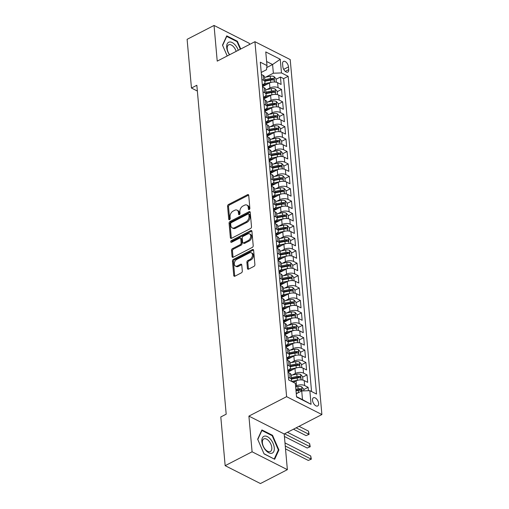 <?xml version="1.0" encoding="UTF-8"?>
<svg xmlns="http://www.w3.org/2000/svg" width="509" height="509" viewBox="0 0 509 509"><rect width="100%" height="100%" fill="white"/><g stroke="black" fill="none" stroke-linecap="round" stroke-linejoin="round"><path stroke-width="0.76" d="M249.206 209.53A0.993 0.668 -63.1 0 0 249.874 208.296L248.716 195.348A1.419 0.954 -63.1 0 0 248.297 194.629A1.419 0.954 -63.1 0 0 247.552 194.68L228.516 204.484A1.419 0.954 -63.1 0 0 227.568 206.253L228.719 219.194A0.993 0.668 -63.1 0 0 229.012 219.697A0.993 0.668 -63.1 0 0 229.54 219.665A0.993 0.668 -63.1 0 0 230.202 218.431L230.055 216.758A4.53 3.048 -63.1 0 1 233.09 211.114L234.674 210.3A4.53 3.048 -63.1 0 1 237.073 210.153A4.53 3.048 -63.1 0 1 238.409 212.45L238.556 214.124A0.993 0.668 -63.1 0 0 238.848 214.626A0.993 0.668 -63.1 0 0 239.37 214.594A0.993 0.668 -63.1 0 0 240.038 213.36L239.885 211.687A4.53 3.048 -63.1 0 1 242.927 206.043L244.511 205.229A4.53 3.048 -63.1 0 1 246.91 205.082A4.53 3.048 -63.1 0 1 248.239 207.379L248.392 209.059A0.993 0.668 -63.1 0 0 248.685 209.562A0.993 0.668 -63.1 0 0 249.206 209.53M318.628 403.414A4.619 2.507 62.7 0 0 316.617 399.005A4.619 2.507 62.7 0 0 313.455 397.764A4.619 2.507 62.7 0 0 312.52 400.322A4.619 2.507 62.7 0 0 314.524 404.731A4.619 2.507 62.7 0 0 317.686 405.972A4.619 2.507 62.7 0 0 318.628 403.414M247.444 268.453A1.419 0.954 -63.1 0 0 247.858 269.172A1.419 0.954 -63.1 0 0 248.608 269.127L253.946 266.372A1.419 0.954 -63.1 0 0 254.901 264.61L253.616 250.237A1.419 0.954 -63.1 0 0 253.196 249.518A1.419 0.954 -63.1 0 0 252.451 249.563L233.415 259.374A1.419 0.954 -63.1 0 0 232.467 261.136L233.746 275.509A1.419 0.954 -63.1 0 0 234.165 276.228A1.419 0.954 -63.1 0 0 234.916 276.183L241.361 272.856A1.419 0.954 -63.1 0 0 242.316 271.093L241.762 264.941A1.419 0.954 -63.1 0 0 241.349 264.222A1.419 0.954 -63.1 0 0 240.598 264.273L237.398 265.921A3.792 2.545 -63.1 0 1 235.393 266.042A3.792 2.545 -63.1 0 1 234.369 262.822A3.792 2.545 -63.1 0 1 236.819 259.399L249.346 252.941A3.792 2.545 -63.1 0 1 251.351 252.82A3.792 2.545 -63.1 0 1 252.381 256.033A3.792 2.545 -63.1 0 1 249.932 259.463L247.845 260.538A1.419 0.954 -63.1 0 0 246.89 262.3L247.444 268.453L248.398 268.937A1.419 0.954 -63.1 0 0 248.449 269.191M248.907 416.108L252.089 451.788L225.156 465.671L260.436 483.55L287.369 469.667L284.187 433.986L321.892 414.549L286.612 396.67L248.907 416.108L284.187 433.986M249.429 44.538L249.321 43.329L214.041 25.45L217.222 61.131L254.933 41.7L286.612 396.67M214.041 25.45L187.108 39.333L191.454 88.044L197.352 91.041M225.156 465.671L220.804 416.954L226.193 414.18L196.843 85.27L191.454 88.044M250.568 228.484A1.419 0.954 -63.1 0 0 251.516 226.721L250.231 212.342A1.419 0.954 -63.1 0 0 249.817 211.629A1.419 0.954 -63.1 0 0 249.066 211.674L230.03 221.485A1.419 0.954 -63.1 0 0 229.082 223.247L230.367 237.62A1.419 0.954 -63.1 0 0 230.781 238.339A1.419 0.954 -63.1 0 0 231.531 238.295L250.568 228.484M251.923 231.29L253.208 245.662A1.419 0.954 -63.1 0 1 252.26 247.431L233.224 257.242A1.419 0.954 -63.1 0 1 232.473 257.287A1.419 0.954 -63.1 0 1 232.059 256.568L231.506 250.415A1.419 0.954 -63.1 0 1 232.454 248.653L240.178 244.67A1.419 0.954 -63.1 0 0 241.126 242.908L240.763 238.829A1.419 0.954 -63.1 0 0 240.343 238.11A1.419 0.954 -63.1 0 0 239.593 238.155L231.557 242.297A0.993 0.668 -63.1 0 1 231.035 242.329A0.993 0.668 -63.1 0 1 230.762 241.489A0.993 0.668 -63.1 0 1 231.404 240.592L250.759 230.615A1.419 0.954 -63.1 0 1 251.51 230.571A1.419 0.954 -63.1 0 1 251.923 231.29M308.435 390.715L308.13 387.317L303.758 389.57M295.614 386.312L296.524 385.841A5.771 2.908 -5.1 0 1 304.649 385.548L304.204 380.586L307.684 382.348L307.022 374.904L302.651 377.156M292.319 375.025L295.417 373.428A5.771 2.908 -5.1 0 1 303.542 373.142L303.097 368.172L306.577 369.941L305.915 362.491L301.538 364.743M287.941 371.755L291.708 369.814M291.212 362.618L294.31 361.015A5.771 2.908 -5.1 0 1 302.435 360.728L301.99 355.766L305.47 357.528L304.808 350.077L300.431 352.336M286.834 359.341L290.601 357.401M290.098 350.205L293.203 348.608A5.771 2.908 -5.1 0 1 301.328 348.315L300.883 343.352L304.363 345.115L303.701 337.671L299.324 339.923M285.727 346.934L289.494 344.987M288.991 337.791L292.096 336.194A5.771 2.908 -5.1 0 1 300.221 335.902L299.776 330.939L303.256 332.701L302.594 325.257L298.217 327.51M284.62 334.521L288.387 332.581M287.884 325.378L290.989 323.781A5.771 2.908 -5.1 0 1 299.114 323.495L298.668 318.526L302.149 320.295L301.487 312.844L297.11 315.096M283.507 322.108L287.28 320.167M286.777 312.971L289.882 311.368A5.771 2.908 -5.1 0 1 298 311.082L297.561 306.119L301.042 307.881L300.374 300.431L296.003 302.69M282.4 309.695L286.173 307.754M285.67 300.558L288.775 298.961A5.771 2.908 -5.1 0 1 296.893 298.668L296.454 293.706L299.935 295.468L299.267 288.024L294.896 290.276M281.292 297.288L285.065 295.341M284.563 288.145L287.661 286.548A5.771 2.908 -5.1 0 1 295.786 286.255L295.347 281.292L298.828 283.055L298.159 275.611L293.788 277.863M280.185 284.875L283.958 282.934M283.456 275.732L286.554 274.135A5.771 2.908 -5.1 0 1 294.679 273.848L294.24 268.879L297.72 270.648L297.052 263.198L292.681 265.45M279.078 272.461L282.845 270.521M282.349 263.325L285.447 261.721A5.771 2.908 -5.1 0 1 293.572 261.435L293.127 256.472L296.607 258.235L295.945 250.784L291.574 253.043M277.971 260.048L281.738 258.108M281.242 250.912L284.34 249.315A5.771 2.908 -5.1 0 1 292.465 249.022L292.02 244.059L295.5 245.822L294.838 238.377L290.461 240.63M276.864 247.641L280.631 245.694M280.135 238.498L283.233 236.901A5.771 2.908 -5.1 0 1 291.358 236.609L290.913 231.646L294.393 233.408L293.731 225.964L289.354 228.217M275.757 235.228L279.524 233.287M279.021 226.085L282.126 224.488A5.771 2.908 -5.1 0 1 290.251 224.202L289.806 219.233L293.286 221.001L292.624 213.551L288.247 215.803M274.65 222.815L278.417 220.874M277.914 213.678L281.019 212.075A5.771 2.908 -5.1 0 1 289.144 211.789L288.698 206.826L292.179 208.588L291.517 201.138L287.14 203.396M273.543 210.402L277.31 208.461M276.807 201.265L279.912 199.668A5.771 2.908 -5.1 0 1 288.037 199.375L287.591 194.413L291.072 196.175L290.41 188.731L286.033 190.983M272.43 197.995L276.202 196.048M275.7 188.852L278.805 187.255A5.771 2.908 -5.1 0 1 286.923 186.962L286.484 181.999L289.965 183.762L289.297 176.318L284.925 178.57M271.322 185.581L275.095 183.641M274.593 176.438L277.698 174.841A5.771 2.908 -5.1 0 1 285.816 174.555L285.377 169.586L288.858 171.355L288.189 163.904L283.818 166.157M270.215 173.168L273.988 171.228M273.486 164.032L276.584 162.428A5.771 2.908 -5.1 0 1 284.709 162.142L284.27 157.179L287.75 158.942L287.082 151.491L282.711 153.75M269.108 160.755L272.881 158.814M272.379 151.618L275.477 150.021A5.771 2.908 -5.1 0 1 283.602 149.729L283.163 144.766L286.643 146.528L285.975 139.084L281.604 141.337M268.001 148.348L271.768 146.401M271.272 139.205L274.37 137.608A5.771 2.908 -5.1 0 1 282.495 137.315L282.05 132.353L285.53 134.115L284.868 126.671L280.497 128.923M266.894 135.935L270.661 133.994M270.164 126.792L273.263 125.195A5.771 2.908 -5.1 0 1 281.388 124.909L280.943 119.939L284.423 121.708L283.761 114.258L279.384 116.51M265.787 123.522L269.554 121.581M269.057 114.385L272.156 112.782A5.771 2.908 -5.1 0 1 280.281 112.495L279.835 107.533L283.316 109.295L282.654 101.845L278.277 104.103M264.68 111.108L268.447 109.168M267.944 101.972L271.049 100.375A5.771 2.908 -5.1 0 1 279.174 100.082L278.728 95.119L282.209 96.882L281.547 89.438L278.067 87.669A5.771 2.908 174.9 0 0 269.942 87.962L266.837 89.559M263.573 98.701L267.34 96.755M277.17 91.69L281.547 89.438M304.204 380.586A5.771 2.908 174.9 0 0 296.085 380.872L293.324 382.297M303.097 368.172A5.771 2.908 174.9 0 0 294.978 368.465L287.967 372.073M301.99 355.766A5.771 2.908 174.9 0 0 293.865 356.052L286.86 359.666M300.883 343.352A5.771 2.908 174.9 0 0 292.758 343.639L285.753 347.253M299.776 330.939A5.771 2.908 174.9 0 0 291.651 331.225L284.646 334.839M298.668 318.526A5.771 2.908 174.9 0 0 290.544 318.819L283.538 322.426M297.561 306.119A5.771 2.908 174.9 0 0 289.436 306.405L282.431 310.019M296.454 293.706A5.771 2.908 174.9 0 0 288.329 293.992L281.324 297.606M295.347 281.292A5.771 2.908 174.9 0 0 287.222 281.579L280.217 285.193M294.24 268.879A5.771 2.908 174.9 0 0 286.115 269.172L279.104 272.779M293.127 256.472A5.771 2.908 174.9 0 0 285.008 256.759L277.997 260.373M292.02 244.059A5.771 2.908 174.9 0 0 283.901 244.345L276.89 247.959M290.913 231.646A5.771 2.908 174.9 0 0 282.788 231.932L275.783 235.546M289.806 219.233A5.771 2.908 174.9 0 0 281.681 219.525L274.675 223.133M288.698 206.826A5.771 2.908 174.9 0 0 280.574 207.112L273.568 210.726M287.591 194.413A5.771 2.908 174.9 0 0 279.466 194.699L272.461 198.313M286.484 181.999A5.771 2.908 174.9 0 0 278.359 182.286L271.354 185.9M285.377 169.586A5.771 2.908 174.9 0 0 277.252 169.879L270.247 173.486M284.27 157.179A5.771 2.908 174.9 0 0 276.145 157.466L269.14 161.079M283.163 144.766A5.771 2.908 174.9 0 0 275.038 145.052L268.027 148.666M282.05 132.353A5.771 2.908 174.9 0 0 273.931 132.639L266.92 136.253M280.943 119.939A5.771 2.908 174.9 0 0 272.824 120.232L265.813 123.84M279.835 107.533A5.771 2.908 174.9 0 0 271.711 107.819L264.705 111.433M278.728 95.119A5.771 2.908 174.9 0 0 270.603 95.406L263.598 99.02M282.59 63.892L282.832 66.622A4.473 2.43 62.7 0 0 284.773 70.891A4.473 2.43 62.7 0 0 287.839 72.093A4.473 2.43 62.7 0 0 288.743 69.618L288.501 66.883A4.473 2.43 62.7 0 0 286.561 62.613A4.473 2.43 62.7 0 0 283.494 61.411A4.473 2.43 62.7 0 0 282.59 63.892M321.892 414.549L290.213 59.578L254.933 41.7M296.531 396.626L302.492 399.641L301.716 390.957L309.841 390.664L316.515 394.049L288.158 76.312L281.483 72.927L273.358 73.213L265.73 77.145M309.841 390.664L311.056 404.318L296.562 396.975L295.347 383.322L288.673 379.937L260.315 62.2L266.99 65.585L265.768 51.931L280.262 59.273L281.483 72.927M287.814 370.329L288.552 369.948A5.771 2.908 -5.1 0 0 290.486 367.504L290.047 362.542A5.771 2.908 174.9 0 0 288.603 360.83L286.885 359.958M286.707 357.916L287.445 357.534A5.771 2.908 -5.1 0 0 289.379 355.091L288.934 350.128A5.771 2.908 174.9 0 0 287.496 348.417L285.778 347.552M285.6 345.509L286.338 345.127A5.771 2.908 -5.1 0 0 288.272 342.678L287.827 337.715A5.771 2.908 174.9 0 0 286.389 336.01L284.671 335.138M284.493 333.096L285.231 332.714A5.771 2.908 -5.1 0 0 287.165 330.271L286.72 325.302A5.771 2.908 174.9 0 0 285.282 323.597L283.564 322.725M283.379 320.683L284.124 320.301A5.771 2.908 -5.1 0 0 286.058 317.858L285.613 312.895A5.771 2.908 174.9 0 0 284.175 311.184L282.457 310.312M282.272 308.269L283.017 307.888A5.771 2.908 -5.1 0 0 284.951 305.445L284.506 300.482A5.771 2.908 174.9 0 0 283.068 298.77L281.35 297.905M281.165 295.863L281.91 295.481A5.771 2.908 -5.1 0 0 283.844 293.031L283.398 288.069A5.771 2.908 174.9 0 0 281.961 286.363L280.243 285.492M280.058 283.449L280.796 283.068A5.771 2.908 -5.1 0 0 282.737 280.624L282.291 275.655A5.771 2.908 174.9 0 0 280.853 273.95L279.136 273.078M278.951 271.036L279.689 270.654A5.771 2.908 -5.1 0 0 281.623 268.211L281.184 263.248A5.771 2.908 174.9 0 0 279.746 261.537L278.029 260.665M277.844 258.623L278.582 258.241A5.771 2.908 -5.1 0 0 280.516 255.798L280.077 250.835A5.771 2.908 174.9 0 0 278.633 249.124L276.915 248.258M276.737 246.216L277.475 245.834A5.771 2.908 -5.1 0 0 279.409 243.385L278.97 238.422A5.771 2.908 174.9 0 0 277.526 236.717L275.808 235.845M275.63 233.803L276.368 233.421A5.771 2.908 -5.1 0 0 278.302 230.978L277.857 226.009A5.771 2.908 174.9 0 0 276.419 224.304L274.701 223.432M274.523 221.39L275.261 221.008A5.771 2.908 -5.1 0 0 277.195 218.565L276.75 213.595A5.771 2.908 174.9 0 0 275.312 211.89L273.594 211.019M273.416 208.976L274.154 208.595A5.771 2.908 -5.1 0 0 276.088 206.151L275.643 201.189A5.771 2.908 174.9 0 0 274.205 199.477L272.487 198.612M272.302 196.569L273.047 196.188A5.771 2.908 -5.1 0 0 274.981 193.738L274.536 188.775A5.771 2.908 174.9 0 0 273.098 187.07L271.38 186.199M271.195 184.156L271.94 183.774A5.771 2.908 -5.1 0 0 273.874 181.331L273.428 176.362A5.771 2.908 174.9 0 0 271.991 174.657L270.273 173.785M270.088 171.743L270.833 171.361A5.771 2.908 -5.1 0 0 272.767 168.918L272.321 163.949A5.771 2.908 174.9 0 0 270.883 162.244L269.166 161.372M268.981 159.33L269.719 158.948A5.771 2.908 -5.1 0 0 271.66 156.505L271.214 151.542A5.771 2.908 174.9 0 0 269.776 149.831L268.058 148.965M267.874 146.923L268.612 146.541A5.771 2.908 -5.1 0 0 270.546 144.092L270.107 139.129A5.771 2.908 174.9 0 0 268.669 137.424L266.951 136.552M266.767 134.51L267.505 134.128A5.771 2.908 -5.1 0 0 269.439 131.685L269 126.716A5.771 2.908 174.9 0 0 267.556 125.01L265.838 124.139M265.66 122.096L266.398 121.715A5.771 2.908 -5.1 0 0 268.332 119.271L267.893 114.302A5.771 2.908 174.9 0 0 266.449 112.597L264.731 111.725M264.553 109.683L265.291 109.301A5.771 2.908 -5.1 0 0 267.225 106.858L266.78 101.895A5.771 2.908 174.9 0 0 265.342 100.184L263.624 99.319M263.446 97.276L264.184 96.895A5.771 2.908 -5.1 0 0 266.118 94.445L265.673 89.482A5.771 2.908 174.9 0 0 264.235 87.777L262.517 86.905M311.559 391.536L283.634 78.64L280.44 77.024L281.102 84.469L277.621 82.706A5.771 2.908 174.9 0 0 269.496 82.992L262.491 86.606M262.339 84.863L263.077 84.481A5.771 2.908 174.9 0 0 265.011 82.038A5.771 2.908 174.9 0 0 263.573 80.327L261.855 79.455M265.011 82.038L264.565 77.069A5.771 2.908 174.9 0 0 263.128 75.364L261.41 74.492M288.438 377.334L290.155 378.206A5.771 2.908 -5.1 0 1 291.593 379.918A5.771 2.908 -5.1 0 1 291.154 381.196M291.593 379.918L291.154 374.948A5.771 2.908 174.9 0 0 289.71 373.243L287.992 372.372M287.331 364.928L289.048 365.793A5.771 2.908 -5.1 0 1 290.486 367.504M286.223 352.514L287.941 353.386A5.771 2.908 -5.1 0 1 289.379 355.091M285.116 340.101L286.834 340.973A5.771 2.908 -5.1 0 1 288.272 342.678M284.009 327.688L285.727 328.559A5.771 2.908 -5.1 0 1 287.165 330.271M282.902 315.281L284.62 316.146A5.771 2.908 -5.1 0 1 286.058 317.858M281.795 302.868L283.507 303.739A5.771 2.908 -5.1 0 1 284.951 305.445M280.682 290.454L282.4 291.326A5.771 2.908 -5.1 0 1 283.844 293.031M279.575 278.041L281.292 278.913A5.771 2.908 -5.1 0 1 282.737 280.624M278.468 265.634L280.185 266.5A5.771 2.908 -5.1 0 1 281.623 268.211M277.36 253.221L279.078 254.093A5.771 2.908 -5.1 0 1 280.516 255.798M276.253 240.808L277.971 241.68A5.771 2.908 -5.1 0 1 279.409 243.385M275.146 228.395L276.864 229.266A5.771 2.908 -5.1 0 1 278.302 230.978M274.039 215.988L275.757 216.853A5.771 2.908 -5.1 0 1 277.195 218.565M272.932 203.575L274.65 204.446A5.771 2.908 -5.1 0 1 276.088 206.151M271.825 191.161L273.543 192.033A5.771 2.908 -5.1 0 1 274.981 193.738M270.718 178.748L272.43 179.62A5.771 2.908 -5.1 0 1 273.874 181.331M269.605 166.341L271.322 167.207A5.771 2.908 -5.1 0 1 272.767 168.918M268.498 153.928L270.215 154.8A5.771 2.908 -5.1 0 1 271.66 156.505M267.39 141.515L269.108 142.386A5.771 2.908 -5.1 0 1 270.546 144.092M266.283 129.101L268.001 129.973A5.771 2.908 -5.1 0 1 269.439 131.685M265.176 116.695L266.894 117.56A5.771 2.908 -5.1 0 1 268.332 119.271M264.069 104.281L265.787 105.153A5.771 2.908 -5.1 0 1 267.225 106.858M262.962 91.868L264.68 92.74A5.771 2.908 -5.1 0 1 266.118 94.445M279.174 100.082L282.654 101.845M280.281 112.495L283.761 114.258M281.388 124.909L284.868 126.671M282.495 137.315L285.975 139.084M283.602 149.729L287.082 151.491M284.709 162.142L288.189 163.904M285.816 174.555L289.297 176.318M286.923 186.962L290.41 188.731M288.037 199.375L291.517 201.138M289.144 211.789L292.624 213.551M290.251 224.202L293.731 225.964M291.358 236.609L294.838 238.377M292.465 249.022L295.945 250.784M293.572 261.435L297.052 263.198M294.679 273.848L298.159 275.611M295.786 286.255L299.267 288.024M296.893 298.668L300.374 300.431M298 311.082L301.487 312.844M299.114 323.495L302.594 325.257M300.221 335.902L303.701 337.671M301.328 348.315L304.808 350.077M302.435 360.728L305.915 362.491M303.542 373.142L307.022 374.904M304.649 385.548L308.13 387.317M301.716 390.957L296.276 393.756M273.358 73.213L272.582 64.528L266.627 61.506M266.754 67.532L272.582 64.528L280.262 59.273M261.225 72.45L266.493 69.739L266.99 65.585M252.089 451.788L287.369 469.667M262.466 86.288L266.232 84.348M276.063 79.277L280.44 77.024M283.634 78.64L288.158 76.312M311.056 404.318L302.492 399.641M240.744 49.01L237.366 41.242L226.74 35.853L222.497 45.142L227.211 55.984M274.669 459.264L278.913 449.981L272.531 435.31L261.906 429.927L257.662 439.21L264.044 453.882L274.669 459.264M236.8 41.528L237.366 41.242M271.971 435.602L272.531 435.31M278.168 450.363L278.913 449.981M249.334 209.447L249.194 207.863A4.53 3.048 -63.1 0 0 247.858 205.566L246.91 205.082M237.073 210.153L238.027 210.637A4.53 3.048 -63.1 0 1 239.357 212.934L239.504 214.518M248.666 195.093A1.419 0.954 -63.1 0 0 248.507 195.157L229.47 204.968A1.419 0.954 -63.1 0 0 228.522 206.737L229.667 219.589M250.18 212.088A1.419 0.954 -63.1 0 0 250.021 212.158L230.984 221.969A1.419 0.954 -63.1 0 0 230.036 223.731L231.321 238.104A1.419 0.954 -63.1 0 0 231.372 238.365M248.876 214.448A0.993 0.668 -63.1 0 0 248.583 213.945A0.993 0.668 -63.1 0 0 248.055 213.977L231.347 222.586A0.993 0.668 -63.1 0 0 230.685 223.82L230.838 225.589A4.53 3.048 -63.1 0 0 232.174 227.886A4.53 3.048 -63.1 0 0 234.573 227.746L245.993 221.86A4.53 3.048 -63.1 0 0 249.028 216.217L248.876 214.448L249.824 214.932A0.993 0.668 -63.1 0 0 249.531 214.429L248.583 213.945M232.174 227.886L233.128 228.369A4.53 3.048 -63.1 0 0 235.527 228.229L234.573 227.746M249.824 214.932L249.983 216.7A4.53 3.048 -63.1 0 1 246.948 222.338L235.527 228.229M240.343 238.11L241.298 238.594A1.419 0.954 -63.1 0 1 241.711 239.313L242.08 243.391A1.419 0.954 -63.1 0 1 241.132 245.153L233.408 249.136A1.419 0.954 -63.1 0 0 232.46 250.899L233.007 257.051A1.419 0.954 -63.1 0 0 233.058 257.306M251.872 231.029A1.419 0.954 -63.1 0 0 251.713 231.099L232.358 241.075A0.993 0.668 -63.1 0 0 231.69 242.227M248.188 240.541A3.792 2.545 -63.1 0 0 250.638 237.118A3.792 2.545 -63.1 0 0 249.607 233.905A3.792 2.545 -63.1 0 0 247.603 234.025L243.187 236.303A1.419 0.954 -63.1 0 0 242.239 238.066L242.608 242.144A1.419 0.954 -63.1 0 0 243.022 242.863A1.419 0.954 -63.1 0 0 243.773 242.818L248.188 240.541L249.143 241.024A3.792 2.545 -63.1 0 0 251.586 237.601A3.792 2.545 -63.1 0 0 250.562 234.388L249.607 233.905M243.022 242.863L243.976 243.347A1.419 0.954 -63.1 0 0 244.727 243.302L243.773 242.818M249.143 241.024L244.727 243.302M251.351 252.82L252.305 253.304A3.792 2.545 -63.1 0 1 253.336 256.517A3.792 2.545 -63.1 0 1 250.886 259.946L248.793 261.022A1.419 0.954 -63.1 0 0 247.845 262.784L248.398 268.937M235.393 266.042L236.348 266.525A3.792 2.545 -63.1 0 0 238.352 266.404L237.398 265.921M241.711 264.686A1.419 0.954 -63.1 0 0 241.552 264.756L238.352 266.404M253.565 249.976A1.419 0.954 -63.1 0 0 253.399 250.046L234.369 259.857A1.419 0.954 -63.1 0 0 233.421 261.62L234.7 275.993A1.419 0.954 -63.1 0 0 234.751 276.253M276.33 82.242L276.018 78.761L274.001 76.554A3.824 1.928 174.9 0 0 270.215 76.248L264.597 77.374M270.979 82.413A3.824 1.928 174.9 0 0 270.769 82.452L264.126 83.788M267.295 84.131L262.358 85.124M264.941 81.224L270.559 80.098A3.824 1.928 -5.1 0 1 273.492 80.11C274.364 79.894 274.319 79.398 273.358 78.621A3.824 1.928 174.9 0 0 270.425 78.602L264.807 79.735M264.89 80.696L270.903 79.493A1.947 0.98 -5.1 0 1 271.812 79.417L273.358 78.621M273.492 80.11L273.918 80.085M238.295 50.276A9.378 5.09 62.7 0 0 230.927 42.094A9.378 5.09 62.7 0 0 226.709 47.496A9.378 5.09 62.7 0 0 229.483 54.813M236.17 51.371A7.101 3.856 62.7 0 0 228.668 44.83A7.101 3.856 62.7 0 0 227.23 48.762A7.101 3.856 62.7 0 0 229.642 54.737M222.611 45.409L226.721 36.419L237.016 41.636L240.318 49.233M226.403 36.584L226.721 36.419M270.553 439.286A9.378 5.09 62.7 0 0 262.345 437.95A9.378 5.09 62.7 0 0 265.596 450.121A9.378 5.09 62.7 0 0 273.804 451.458A9.378 5.09 62.7 0 0 270.553 439.286M268.968 441.112A7.101 3.856 62.7 0 0 263.84 438.898A7.101 3.856 62.7 0 0 265.221 449.313A7.101 3.856 62.7 0 0 270.349 451.521A7.101 3.856 62.7 0 0 268.968 441.112M274.128 458.984L263.974 453.704M257.783 439.483L261.893 430.493L272.188 435.71L278.372 449.924L274.256 458.921M261.575 430.652L261.893 430.493M277.437 94.655L277.125 91.175L275.108 88.967A3.824 1.928 174.9 0 0 271.322 88.661L265.704 89.788M272.086 94.827A3.824 1.928 174.9 0 0 271.876 94.865L265.234 96.201M268.402 96.545L263.465 97.531M266.048 93.637L271.666 92.504A3.824 1.928 -5.1 0 1 274.599 92.523C275.471 92.307 275.426 91.811 274.472 91.035A3.824 1.928 174.9 0 0 271.532 91.016L265.914 92.148M265.997 93.109L272.016 91.9A1.947 0.98 -5.1 0 1 272.919 91.83L274.472 91.035M274.599 92.523L275.025 92.498M278.544 107.062L278.232 103.588L276.215 101.38A3.824 1.928 174.9 0 0 272.43 101.068L266.811 102.201M273.199 107.24A3.824 1.928 174.9 0 0 272.983 107.278L266.341 108.608M269.509 108.958L264.572 109.944M267.155 106.044L272.773 104.918A3.824 1.928 -5.1 0 1 275.713 104.93C276.578 104.72 276.533 104.224 275.579 103.442A3.824 1.928 174.9 0 0 272.639 103.429L267.021 104.555M267.104 105.522L273.123 104.313A1.947 0.98 -5.1 0 1 274.027 104.243L275.579 103.442M275.713 104.93L276.132 104.911M279.651 119.475L279.339 116.001L277.322 113.793A3.824 1.928 174.9 0 0 273.543 113.482L267.919 114.608M274.306 119.647A3.824 1.928 174.9 0 0 274.096 119.685L267.448 121.021M270.616 121.365L265.679 122.357M268.262 118.457L273.88 117.331A3.824 1.928 -5.1 0 1 276.82 117.344C277.685 117.134 277.64 116.637 276.686 115.855A3.824 1.928 174.9 0 0 273.753 115.842L268.128 116.968M268.211 117.935L274.23 116.726A1.947 0.98 -5.1 0 1 275.134 116.656L276.686 115.855M276.82 117.344L277.24 117.325M280.758 131.888L280.446 128.408L278.429 126.2A3.824 1.928 174.9 0 0 274.65 125.895L269.026 127.021M275.414 132.06A3.824 1.928 174.9 0 0 275.204 132.098L268.555 133.434M271.723 133.778L266.792 134.77M269.369 130.87L274.994 129.744A3.824 1.928 -5.1 0 1 277.927 129.757C278.792 129.54 278.747 129.044 277.793 128.268A3.824 1.928 174.9 0 0 274.86 128.249L269.236 129.381M269.325 130.342L275.337 129.14A1.947 0.98 -5.1 0 1 276.241 129.063L277.793 128.268M277.927 129.757L278.347 129.731M281.865 144.302L281.553 140.821L279.536 138.613A3.824 1.928 174.9 0 0 275.757 138.308L270.133 139.434M276.521 144.473A3.824 1.928 174.9 0 0 276.311 144.511L269.662 145.848M272.83 146.191L267.899 147.177M270.476 143.283L276.101 142.151A3.824 1.928 -5.1 0 1 279.034 142.17C279.899 141.954 279.855 141.457 278.9 140.681A3.824 1.928 174.9 0 0 275.967 140.662L270.343 141.795M270.432 142.755L276.444 141.547A1.947 0.98 -5.1 0 1 277.348 141.477L278.9 140.681M279.034 142.17L279.454 142.145M282.972 156.708L282.667 153.234L280.644 151.027A3.824 1.928 174.9 0 0 276.864 150.715L271.24 151.847M277.628 156.887A3.824 1.928 174.9 0 0 277.418 156.925L270.769 158.254M273.937 158.604L269.007 159.591M271.583 155.69L277.208 154.564A3.824 1.928 -5.1 0 1 280.141 154.577C281.006 154.367 280.962 153.871 280.007 153.088A3.824 1.928 174.9 0 0 277.074 153.075L271.45 154.202M271.539 155.169L277.551 153.96A1.947 0.98 -5.1 0 1 278.455 153.89L280.007 153.088M280.141 154.577L280.567 154.558M284.079 169.122L283.774 165.648L281.751 163.44A3.824 1.928 174.9 0 0 277.971 163.128L272.347 164.254M278.735 169.293A3.824 1.928 174.9 0 0 278.525 169.332L271.876 170.668M275.045 171.011L270.114 172.004M272.69 168.104L278.315 166.977A3.824 1.928 -5.1 0 1 281.248 166.99C282.113 166.78 282.069 166.284 281.114 165.501A3.824 1.928 174.9 0 0 278.181 165.489L272.557 166.615M272.646 167.582L278.658 166.373A1.947 0.98 -5.1 0 1 279.568 166.303L281.114 165.501M281.248 166.99L281.674 166.971M285.186 181.535L284.881 178.055L282.858 175.847A3.824 1.928 174.9 0 0 279.078 175.541L273.454 176.668M279.842 181.707A3.824 1.928 174.9 0 0 279.632 181.745L272.983 183.081M276.152 183.425L271.221 184.417M273.797 180.517L279.422 179.391A3.824 1.928 -5.1 0 1 282.355 179.403C283.22 179.187 283.176 178.691 282.221 177.915A3.824 1.928 174.9 0 0 279.288 177.895L273.664 179.028M273.753 179.989L279.765 178.786A1.947 0.98 -5.1 0 1 280.675 178.71L282.221 177.915M282.355 179.403L282.781 179.378M286.3 193.948L285.988 190.468L283.971 188.26A3.824 1.928 174.9 0 0 280.185 187.955L274.561 189.081M280.949 194.12A3.824 1.928 174.9 0 0 280.739 194.158L274.096 195.494M277.259 195.838L272.328 196.824M274.905 192.93L280.529 191.798A3.824 1.928 -5.1 0 1 283.462 191.817C284.334 191.6 284.289 191.104 283.328 190.328A3.824 1.928 174.9 0 0 280.395 190.309L274.777 191.441M274.86 192.402L280.873 191.193A1.947 0.98 -5.1 0 1 281.782 191.123L283.328 190.328M283.462 191.817L283.888 191.791M287.407 206.355L287.095 202.881L285.078 200.673A3.824 1.928 174.9 0 0 281.292 200.361L275.674 201.494M282.056 206.533A3.824 1.928 174.9 0 0 281.846 206.571L275.204 207.901M278.372 208.251L273.435 209.237M276.018 205.337L281.636 204.211A3.824 1.928 -5.1 0 1 284.569 204.224C285.441 204.014 285.396 203.517 284.436 202.735A3.824 1.928 174.9 0 0 281.502 202.722L275.884 203.848M275.967 204.815L281.98 203.606A1.947 0.98 -5.1 0 1 282.889 203.536L284.436 202.735M284.569 204.224L284.995 204.204M288.514 218.768L288.202 215.294L286.185 213.086A3.824 1.928 174.9 0 0 282.4 212.775L276.781 213.901M283.163 218.94A3.824 1.928 174.9 0 0 282.953 218.978L276.311 220.314M279.479 220.658L274.542 221.65M277.125 217.75L282.743 216.624A3.824 1.928 -5.1 0 1 285.676 216.637C286.548 216.427 286.503 215.931 285.549 215.148A3.824 1.928 174.9 0 0 282.61 215.135L276.991 216.261M277.074 217.228L283.093 216.02A1.947 0.98 -5.1 0 1 283.997 215.95L285.549 215.148M285.676 216.637L286.103 216.618M289.621 231.181L289.309 227.701L287.292 225.493A3.824 1.928 174.9 0 0 283.507 225.188L277.889 226.314M284.276 231.353A3.824 1.928 174.9 0 0 284.06 231.391L277.418 232.728M280.586 233.071L275.649 234.064M278.232 230.163L283.85 229.037A3.824 1.928 -5.1 0 1 286.79 229.05C287.655 228.834 287.61 228.337 286.656 227.561A3.824 1.928 174.9 0 0 283.717 227.542L278.099 228.675M278.181 229.635L284.2 228.433A1.947 0.98 -5.1 0 1 285.104 228.356L286.656 227.561M286.79 229.05L287.21 229.025M290.728 243.595L290.416 240.114L288.399 237.907A3.824 1.928 174.9 0 0 284.62 237.601L278.996 238.727M285.384 243.766A3.824 1.928 174.9 0 0 285.174 243.805L278.525 245.141M281.693 245.484L276.756 246.471M279.339 242.577L284.957 241.444A3.824 1.928 -5.1 0 1 287.897 241.463C288.762 241.247 288.718 240.751 287.763 239.974A3.824 1.928 174.9 0 0 284.83 239.955L279.206 241.088M279.288 242.049L285.307 240.84A1.947 0.98 -5.1 0 1 286.211 240.77L287.763 239.974M287.897 241.463L288.317 241.438M291.835 256.002L291.523 252.528L289.506 250.32A3.824 1.928 174.9 0 0 285.727 250.008L280.103 251.141M286.491 256.18A3.824 1.928 174.9 0 0 286.281 256.218L279.632 257.548M282.8 257.898L277.869 258.884M280.446 254.984L286.071 253.857A3.824 1.928 -5.1 0 1 289.004 253.87C289.869 253.66 289.825 253.164 288.87 252.381A3.824 1.928 174.9 0 0 285.937 252.369L280.313 253.495M280.402 254.462L286.414 253.253A1.947 0.98 -5.1 0 1 287.318 253.183L288.87 252.381M289.004 253.87L289.424 253.851M292.942 268.415L292.63 264.941L290.614 262.733A3.824 1.928 174.9 0 0 286.834 262.421L281.21 263.547M287.598 268.587A3.824 1.928 174.9 0 0 287.388 268.625L280.739 269.961M283.907 270.304L278.977 271.297M281.553 267.397L287.178 266.271A3.824 1.928 -5.1 0 1 290.111 266.283C290.976 266.073 290.932 265.577 289.977 264.795A3.824 1.928 174.9 0 0 287.044 264.782L281.42 265.908M281.509 266.875L287.521 265.666A1.947 0.98 -5.1 0 1 288.425 265.596L289.977 264.795M290.111 266.283L290.531 266.264M294.049 280.828L293.744 277.348L291.721 275.14A3.824 1.928 174.9 0 0 287.941 274.835L282.317 275.961M288.705 281A3.824 1.928 174.9 0 0 288.495 281.038L281.846 282.374M285.015 282.718L280.084 283.71M282.66 279.81L288.285 278.684A3.824 1.928 -5.1 0 1 291.218 278.697C292.083 278.48 292.039 277.984 291.084 277.208A3.824 1.928 174.9 0 0 288.151 277.189L282.527 278.321M282.616 279.282L288.628 278.079A1.947 0.98 -5.1 0 1 289.532 278.003L291.084 277.208M291.218 278.697L291.644 278.671M295.156 293.241L294.851 289.761L292.828 287.553A3.824 1.928 174.9 0 0 289.048 287.248L283.424 288.374M289.812 293.413A3.824 1.928 174.9 0 0 289.602 293.451L282.953 294.787M286.122 295.131L281.191 296.117M283.767 292.223L289.392 291.091A3.824 1.928 -5.1 0 1 292.325 291.11C293.19 290.893 293.146 290.397 292.191 289.621A3.824 1.928 174.9 0 0 289.258 289.602L283.634 290.734M283.723 291.695L289.736 290.486A1.947 0.98 -5.1 0 1 290.645 290.416L292.191 289.621M292.325 291.11L292.751 291.084M296.263 305.648L295.958 302.174L293.935 299.966A3.824 1.928 174.9 0 0 290.155 299.655L284.531 300.787M290.919 305.826A3.824 1.928 174.9 0 0 290.709 305.864L284.06 307.194M287.229 307.544L282.298 308.53M284.875 304.63L290.499 303.504A3.824 1.928 -5.1 0 1 293.432 303.523C294.297 303.307 294.253 302.81 293.299 302.028A3.824 1.928 174.9 0 0 290.365 302.015L284.741 303.141M284.83 304.108L290.843 302.9A1.947 0.98 -5.1 0 1 291.752 302.83L293.299 302.028M293.432 303.523L293.858 303.498M297.377 318.061L297.065 314.587L295.048 312.38A3.824 1.928 174.9 0 0 291.263 312.068L285.638 313.194M292.026 318.233A3.824 1.928 174.9 0 0 291.816 318.271L285.174 319.607M288.336 319.951L283.405 320.944M285.982 317.043L291.606 315.917A3.824 1.928 -5.1 0 1 294.539 315.93C295.411 315.72 295.366 315.224 294.406 314.441A3.824 1.928 174.9 0 0 291.472 314.428L285.854 315.555M285.937 316.522L291.95 315.313A1.947 0.98 -5.1 0 1 292.86 315.243L294.406 314.441M294.539 315.93L294.966 315.911M298.484 330.475L298.172 326.994L296.155 324.787A3.824 1.928 174.9 0 0 292.37 324.481L286.752 325.607M293.133 330.646A3.824 1.928 174.9 0 0 292.923 330.685L286.281 332.021M289.449 332.364L284.512 333.357M287.095 329.457L292.713 328.33A3.824 1.928 -5.1 0 1 295.646 328.343C296.518 328.127 296.473 327.631 295.513 326.854A3.824 1.928 174.9 0 0 292.58 326.835L286.961 327.968M287.044 328.929L293.057 327.726A1.947 0.98 -5.1 0 1 293.967 327.65L295.513 326.854M295.646 328.343L296.073 328.318M299.591 342.888L299.279 339.408L297.262 337.2A3.824 1.928 174.9 0 0 293.477 336.894L287.859 338.021M294.24 343.06A3.824 1.928 174.9 0 0 294.03 343.098L287.388 344.434M290.556 344.778L285.619 345.77M288.202 341.87L293.82 340.737A3.824 1.928 -5.1 0 1 296.753 340.756C297.625 340.54 297.58 340.044 296.626 339.268A3.824 1.928 174.9 0 0 293.687 339.249L288.069 340.381M288.151 341.342L294.17 340.133A1.947 0.98 -5.1 0 1 295.074 340.063L296.626 339.268M296.753 340.756L297.18 340.731M300.698 355.295L300.386 351.821L298.369 349.613A3.824 1.928 174.9 0 0 294.584 349.301L288.966 350.434M295.354 355.473A3.824 1.928 174.9 0 0 295.137 355.511L288.495 356.841M291.663 357.191L286.726 358.177M289.309 354.277L294.927 353.151A3.824 1.928 -5.1 0 1 297.867 353.17C298.732 352.953 298.688 352.457 297.733 351.674A3.824 1.928 174.9 0 0 294.794 351.662L289.176 352.788M289.258 353.755L295.277 352.546A1.947 0.98 -5.1 0 1 296.181 352.476L297.733 351.674M297.867 353.17L298.287 353.144M307.996 421.713L305.451 423.024M301.805 367.708L301.493 364.234L299.477 362.026A3.824 1.928 174.9 0 0 295.697 361.714L290.073 362.841M296.461 367.88A3.824 1.928 174.9 0 0 296.251 367.918L289.602 369.254M292.77 369.598L287.833 370.59M290.416 366.69L296.034 365.564A3.824 1.928 -5.1 0 1 298.974 365.577C299.839 365.367 299.795 364.87 298.84 364.088A3.824 1.928 174.9 0 0 295.907 364.075L290.283 365.201M290.365 366.168L296.384 364.959A1.947 0.98 -5.1 0 1 297.288 364.889L298.84 364.088M298.974 365.577L299.394 365.557M296.143 427.821L308.778 434.222L308.499 431.123L299.044 426.326M308.499 431.123L309.122 434.336L306.081 435.615L293.451 429.208M306.081 435.615L309.122 434.336M302.912 380.121L302.601 376.641L300.584 374.433A3.824 1.928 174.9 0 0 296.804 374.128L291.18 375.254M297.568 380.293A3.824 1.928 174.9 0 0 297.358 380.331L291.689 381.47M293.878 382.011L293.076 382.17M291.523 379.103L297.148 377.977A3.824 1.928 -5.1 0 1 300.081 377.99C300.946 377.773 300.902 377.277 299.947 376.501A3.824 1.928 174.9 0 0 297.014 376.482L291.39 377.614M291.479 378.575L297.491 377.373A1.947 0.98 -5.1 0 1 298.395 377.296L299.947 376.501M300.081 377.99L300.501 377.964M284.55 433.795L309.886 446.635L309.606 443.53L287.445 432.306M309.606 443.53L310.229 446.749L307.188 448.022L284.41 436.48M307.188 448.022L310.229 446.749M303.873 390.88L303.708 389.054L301.691 386.846A3.824 1.928 174.9 0 0 297.911 386.541L295.672 386.986M298.102 392.814L296.225 393.196M296.015 390.836L298.255 390.384A3.824 1.928 -5.1 0 1 301.188 390.403C302.053 390.187 302.009 389.69 301.054 388.914A3.824 1.928 174.9 0 0 298.121 388.895L295.882 389.347M295.971 390.308L298.598 389.779A1.947 0.98 -5.1 0 1 299.502 389.709L301.054 388.914M301.188 390.403L301.608 390.378M285.263 446.011L310.993 459.048L310.713 455.943L284.983 442.906M310.713 455.943L311.336 459.163L308.295 460.435L285.517 448.893M308.295 460.435L311.336 459.163M296.524 385.841L296.085 380.872M295.417 373.428L294.978 368.465M294.31 361.015L293.865 356.052M293.203 348.608L292.758 343.639M292.096 336.194L291.651 331.225M290.989 323.781L290.544 318.819M289.882 311.368L289.436 306.405M288.775 298.961L288.329 293.992M287.661 286.548L287.222 281.579M286.554 274.135L286.115 269.172M285.447 261.721L285.008 256.759M284.34 249.315L283.901 244.345M283.233 236.901L282.788 231.932M282.126 224.488L281.681 219.525M281.019 212.075L280.574 207.112M279.912 199.668L279.466 194.699M278.805 187.255L278.359 182.286M277.698 174.841L277.252 169.879M276.584 162.428L276.145 157.466M275.477 150.021L275.038 145.052M274.37 137.608L273.931 132.639M273.263 125.195L272.824 120.232M272.156 112.782L271.711 107.819M271.049 100.375L270.603 95.406M269.942 87.962L269.496 82.992M263.573 80.327L263.128 75.364M290.155 378.206L289.71 373.243M289.048 365.793L288.603 360.83M287.941 353.386L287.496 348.417M286.834 340.973L286.389 336.01M285.727 328.559L285.282 323.597M284.62 316.146L284.175 311.184M283.507 303.739L283.068 298.77M282.4 291.326L281.961 286.363M281.292 278.913L280.853 273.95M280.185 266.5L279.746 261.537M279.078 254.093L278.633 249.124M277.971 241.68L277.526 236.717M276.864 229.266L276.419 224.304M275.757 216.853L275.312 211.89M274.65 204.446L274.205 199.477M273.543 192.033L273.098 187.07M272.43 179.62L271.991 174.657M271.322 167.207L270.883 162.244M270.215 154.8L269.776 149.831M269.108 142.386L268.669 137.424M268.001 129.973L267.556 125.01M266.894 117.56L266.449 112.597M265.787 105.153L265.342 100.184M264.68 92.74L264.235 87.777M278.067 87.669L277.621 82.706M283.698 69.358L288.501 66.883M285.294 71.394L288.743 69.618M249.194 207.863L248.239 207.379M239.427 214.569L238.556 214.124M239.357 212.934L238.409 212.45M229.591 219.633L228.719 219.194M228.522 206.737L227.568 206.253M229.47 204.968L228.516 204.484M248.507 195.157L247.552 194.68M249.264 209.498L248.392 209.059M231.321 238.104L230.367 237.62M230.036 223.731L229.082 223.247M230.984 221.969L230.03 221.485M250.021 212.158L249.066 211.674M246.948 222.338L245.993 221.86M249.983 216.7L249.028 216.217M233.007 257.051L232.059 256.568M232.46 250.899L231.506 250.415M233.408 249.136L232.454 248.653M241.132 245.153L240.178 244.67M242.08 243.391L241.126 242.908M241.711 239.313L240.763 238.829M232.358 241.075L231.404 240.592M251.713 231.099L250.759 230.615M247.845 262.784L246.89 262.3M248.793 261.022L247.845 260.538M250.886 259.946L249.932 259.463M241.552 264.756L240.598 264.273M234.7 275.993L233.746 275.509M233.421 261.62L232.467 261.136M234.369 259.857L233.415 259.374M253.399 250.046L252.451 249.563M274.529 81.994L274.052 76.611M270.425 78.602L270.215 76.248M270.769 82.452L270.559 80.098M275.636 94.407L275.159 89.024M271.532 91.016L271.322 88.661M271.876 94.865L271.666 92.504M276.743 106.82L276.266 101.437M272.639 103.429L272.43 101.068M272.983 107.278L272.773 104.918M277.85 119.227L277.373 113.844M273.753 115.842L273.543 113.482M274.096 119.685L273.88 117.331M278.964 131.64L278.48 126.257M274.86 128.249L274.65 125.895M275.204 132.098L274.994 129.744M280.071 144.053L279.587 138.671M275.967 140.662L275.757 138.308M276.311 144.511L276.101 142.151M281.178 156.467L280.694 151.084M277.074 153.075L276.864 150.715M277.418 156.925L277.208 154.564M282.285 168.873L281.801 163.491M278.181 165.489L277.971 163.128M278.525 169.332L278.315 166.977M283.392 181.287L282.909 175.904M279.288 177.895L279.078 175.541M279.632 181.745L279.422 179.391M284.499 193.7L284.022 188.317M280.395 190.309L280.185 187.955M280.739 194.158L280.529 191.798M285.606 206.113L285.129 200.731M281.502 202.722L281.292 200.361M281.846 206.571L281.636 204.211M286.713 218.52L286.236 213.137M282.61 215.135L282.4 212.775M282.953 218.978L282.743 216.624M287.82 230.933L287.343 225.551M283.717 227.542L283.507 225.188M284.06 231.391L283.85 229.037M288.927 243.347L288.45 237.964M284.83 239.955L284.62 237.601M285.174 243.805L284.957 241.444M290.041 255.76L289.557 250.377M285.937 252.369L285.727 250.008M286.281 256.218L286.071 253.857M291.148 268.167L290.664 262.784M287.044 264.782L286.834 262.421M287.388 268.625L287.178 266.271M292.255 280.58L291.772 275.197M288.151 277.189L287.941 274.835M288.495 281.038L288.285 278.684M293.362 292.993L292.879 287.61M289.258 289.602L289.048 287.248M289.602 293.451L289.392 291.091M294.469 305.406L293.986 300.024M290.365 302.015L290.155 299.655M290.709 305.864L290.499 303.504M295.576 317.813L295.099 312.431M291.472 314.428L291.263 312.068M291.816 318.271L291.606 315.917M296.683 330.226L296.206 324.844M292.58 326.835L292.37 324.481M292.923 330.685L292.713 328.33M297.79 342.64L297.313 337.257M293.687 339.249L293.477 336.894M294.03 343.098L293.82 340.737M298.898 355.053L298.42 349.67M294.794 351.662L294.584 349.301M295.137 355.511L294.927 353.151M300.005 367.46L299.527 362.077M295.907 364.075L295.697 361.714M296.251 367.918L296.034 365.564M301.118 379.873L300.634 374.49M297.014 376.482L296.804 374.128M297.358 380.331L297.148 377.977M302.104 390.944L301.742 386.904M298.121 388.895L297.911 386.541M298.452 392.636L298.255 390.384"/></g></svg>
